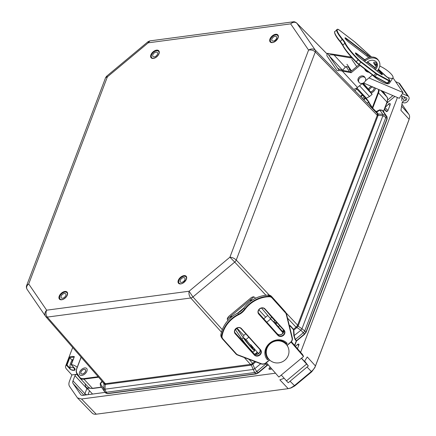 <?xml version="1.0" encoding="UTF-8"?>
<svg xmlns="http://www.w3.org/2000/svg" width="436" height="436" viewBox="0 0 436 436"><rect width="100%" height="100%" fill="white"/><g stroke="black" fill="none" stroke-linecap="round" stroke-linejoin="round"><path stroke-width="0.65" d="M296.589 327.79L296.9 327.496L296.273 326.935L296.044 327.158L296.589 327.79L293.837 330.09L293.466 329.311L293.292 329.534L293.837 330.09L294.213 335.796L295.314 339.404L296.665 340.903L304.704 334.205L304.459 333.981L296.267 340.919A0.763 0.398 20.8 0 1 296.387 341.268L296.665 340.903M383.544 111.741A0.763 0.61 145.6 0 0 383.5 111.665L383.5 111.665A0.763 0.61 145.6 0 0 383.446 111.6L386.977 116.761L387.021 118.597L305.985 331.938L304.459 333.981L300.905 330.221A3.433 0.572 -55.8 0 1 301.974 328.782L305.985 331.938A0.763 0.398 -159.2 0 1 306.11 332.297L304.633 334.069M383.555 111.812L383.571 111.758A0.763 0.398 -159.2 0 0 383.571 111.758A0.763 0.398 -159.2 0 0 383.451 111.403L382.285 110.221L379.691 109.85L376.072 111.605L372.704 108.188L376.083 111.812L376.699 111.954A0.382 0.294 60.8 0 1 376.459 111.66M268.309 364.91L267.333 365.041A0.763 0.469 82.4 0 0 267.666 365.188L268.462 365.085M265.573 363.324L267.317 365.373L267.666 365.188M387.108 117.006A0.763 0.61 145.6 0 0 386.977 116.761L385.8 115.556L382.873 114.439A3.433 0.431 96 0 1 382.906 115.731L385.849 117.393L304.818 330.701A3.433 1.967 -43.3 0 1 303.298 332.75L295.139 339.628L293.859 335.813L300.905 330.221L296.9 327.496L298.044 326.106A1.145 0.578 34.7 0 1 297.412 325.545L296.273 326.935M298.317 325.599L378.148 115.235L382.906 115.731L301.974 328.782L298.044 326.106L298.317 325.599A1.145 0.594 20.8 0 1 297.619 325.169L297.412 325.545M377.908 113.72A1.145 0.921 -34.4 0 1 377.216 113.474L377.303 113.627A1.145 0.97 -23 0 0 378.023 113.932L376.699 111.954L379.93 110.145L382.873 114.439L378.023 113.932L378.148 115.235A1.145 0.583 6.8 0 1 377.413 114.941L297.619 325.169L285.956 312.792M377.303 113.627L377.413 114.941M383.5 111.665L387.032 116.826L387.152 118.957A0.763 0.398 -159.2 0 0 387.021 118.597L385.849 117.393A3.433 2 135.6 0 0 385.8 115.556L382.296 110.428L379.93 110.145A0.382 0.294 60.8 0 1 379.691 109.85M250.831 365.188L251.338 365.046A1.145 0.703 67.2 0 0 250.874 364.338L105.027 383.745A1.145 0.681 -82.6 0 1 105.229 384.492L250.831 365.188A1.145 0.709 82.4 0 0 250.504 364.452L244.307 357.564M254.826 361.526L252.651 363.341L253.196 363.973L252.853 364.224L254.733 368.714A3.433 0.436 157.3 0 0 253.185 369.461L251.338 365.046L252.853 364.224L252.39 363.526L250.874 364.338M105.027 383.745L103.904 383.282A1.145 0.981 -43.7 0 1 104.117 384.012L105.229 384.492L104.951 389.185A3.433 0.758 -176.6 0 1 103.833 388.792L103.964 383.827A1.145 0.921 -34.4 0 0 103.861 383.239M249.07 359.362L252.651 363.341L252.39 363.526M102.28 381.424L100.438 383.833A0.382 0.322 37.4 0 0 100.204 383.538L102.035 381.14M260.701 363.738L254.733 368.714L256.875 371.45A3.433 1.973 138 0 1 254.679 372.508L253.185 369.461L104.951 389.185L106.193 392.264L254.679 372.508L255.807 373.766A0.763 0.469 82.4 0 0 256.15 373.925L258.248 372.933L258.008 372.709L255.807 373.766L107.294 393.528A0.763 0.469 82.4 0 0 107.638 393.686L256.15 373.925M104.602 391.713L103.833 388.792L100.438 383.833L100.433 385.653L104.689 391.822A3.433 2.011 138.9 0 1 104.602 391.713M221.444 332.15L190.728 298.001C189.186 295.984 188.641 293.728 189.088 291.232L46.641 310.187C45.606 312.759 45.824 315.059 47.295 317.086A3.433 2.011 -41.1 0 1 45.796 316.645L45.796 316.645A3.433 2.011 -41.1 0 1 45.709 316.536L45.475 316.236C44.396 314.258 44.783 312.241 46.641 310.187L28.711 283.972C26.618 285.684 26.084 287.493 27.119 289.4L27.119 289.4C26.334 287.994 26.176 286.692 26.656 285.498L28.711 283.972L107.387 76.856L106.635 76.224L148.033 41.709L148.207 42.826L149.897 40.891L293.085 21.838L290.654 23.871C292.943 21.969 295.025 21.762 296.894 23.261L327.136 54.037M103.877 383.249L45.796 316.645L27.119 289.4M376.072 111.605L377.216 113.474L315.255 50.096C313.353 48.554 311.13 48.549 308.584 50.086L229.908 257.202C232.257 257.365 234.366 258.319 236.241 260.058A3.433 1.967 136.7 0 1 234.715 262.107L229.908 257.202L189.088 291.232L192.93 296.949L222.295 329.594M85.494 371.385A2.899 1.717 -42.8 0 0 85.363 369.717A2.899 1.717 -42.8 0 0 82.066 370.426A2.899 1.717 -42.8 0 0 81.107 373.657A2.899 1.717 -42.8 0 0 83.39 373.663A2.899 1.717 -42.8 0 0 85.494 371.385M266.134 363.809L265.344 363.471M293.292 329.534L290.044 325.801L289.46 326.041M289.651 326.831L290.218 325.578L293.466 329.311L296.044 327.158L287.531 318.127M26.656 285.498L105.594 77.679L107.387 76.856L148.207 42.826L290.654 23.871L308.584 50.086C311.162 49.644 313.397 50.26 315.299 51.933A3.433 2 -44.4 0 0 315.255 50.096L296.894 23.261A3.433 2.055 135.5 0 0 296.758 23.092A3.433 2.055 135.5 0 1 296.758 23.092L296.758 23.092C295.319 21.931 294.098 21.511 293.085 21.838M351.285 71.155L349.35 69.607L349.558 68.872L351.503 70.975M362.834 83.216L369.281 90.187A2.899 1.717 137.2 0 1 370.873 87.881A2.899 1.717 137.2 0 1 373.271 87.167M373.576 87.298A2.899 1.717 137.2 0 1 373.799 87.483A2.899 1.717 137.2 0 1 373.336 90.176A2.899 1.717 137.2 0 1 370.382 91.789L362.534 83.309M370.382 91.789L372.126 94.34L369.494 96.53L366.3 98.182M363.155 83.08L369.281 90.187M351.182 71.242L350.653 70.474M372.126 94.34L362.158 83.565M349.558 68.872L348.282 67.013L346.021 66.501L349.525 71.624M350.348 69.237L348.282 67.013M342.473 70.3L346.021 66.501M369.494 96.53L359.526 85.761M383.571 111.758L387.119 102.416A0.763 0.398 -159.2 0 0 386.999 102.068L378.513 92.901L372.704 108.188L368.627 101.866M368.3 102.138L371.924 107.436A0.382 0.305 145.6 0 0 372.426 107.414L378.007 92.71A9.161 5.423 137.2 0 0 378.481 89.402M373.837 87.413A2.976 1.76 137.2 0 1 373.859 87.429A2.976 1.76 137.2 0 1 372.807 90.802A2.976 1.76 137.2 0 1 370.426 91.854M369.238 90.121A2.976 1.76 137.2 0 1 370.54 88.099A2.976 1.76 137.2 0 1 373.009 87.058M368.475 88.999A4.698 2.78 137.2 0 1 369.886 87.32A4.698 2.78 137.2 0 1 371.292 86.323M375.56 88.148A4.698 2.78 137.2 0 1 371.189 92.972M80.769 372.535A2.976 1.76 137.2 0 1 82.786 369.821A2.976 1.76 137.2 0 1 85.418 369.663A2.976 1.76 137.2 0 1 85.701 370.84A2.976 1.76 137.2 0 1 83.679 373.554A2.976 1.76 137.2 0 1 81.047 373.707A2.976 1.76 137.2 0 1 80.769 372.535M87.124 370.349A4.698 2.78 137.2 0 1 83.941 374.628A4.698 2.78 137.2 0 1 79.788 374.878A4.698 2.78 137.2 0 1 81.347 369.646A4.698 2.78 137.2 0 1 86.682 368.496A4.698 2.78 137.2 0 1 87.124 370.349M184.76 279.967A2.976 1.76 137.2 0 1 182.575 282.097A2.976 1.76 137.2 0 1 180.373 282.021A2.976 1.76 137.2 0 1 180.357 280.026A2.976 1.76 137.2 0 1 182.542 277.901A2.976 1.76 137.2 0 1 184.744 277.977A2.976 1.76 137.2 0 1 184.76 279.967M180.88 283.776A4.698 2.78 137.2 0 1 179.109 283.187A4.698 2.78 137.2 0 1 179.087 280.048A4.698 2.78 137.2 0 1 182.531 276.691A4.698 2.78 137.2 0 1 186.003 276.811A4.698 2.78 137.2 0 1 186.455 278.615M61.994 298.219A2.976 1.76 137.2 0 1 61.296 297.864A2.976 1.76 137.2 0 1 62.288 294.551A2.976 1.76 137.2 0 1 65.667 293.82A2.976 1.76 137.2 0 1 65.117 296.676A2.976 1.76 137.2 0 1 61.994 298.219M67.384 294.464A4.698 2.78 -42.8 0 0 66.931 292.654A4.698 2.78 -42.8 0 0 65.836 292.093A4.698 2.78 -42.8 0 0 60.904 294.529A4.698 2.78 -42.8 0 0 60.037 299.031A4.698 2.78 -42.8 0 0 61.803 299.619M157.478 54.206A2.976 1.76 137.2 0 1 155.32 56.538A2.976 1.76 137.2 0 1 152.971 56.538A2.976 1.76 137.2 0 1 153.957 53.219A2.976 1.76 137.2 0 1 157.341 52.489A2.976 1.76 137.2 0 1 157.478 54.206M159.053 53.132A4.698 2.78 -42.8 0 0 158.6 51.323A4.698 2.78 -42.8 0 0 154.9 51.317A4.698 2.78 -42.8 0 0 151.494 55.001A4.698 2.78 -42.8 0 0 151.712 57.705A4.698 2.78 -42.8 0 0 153.477 58.293M275.601 39.796A2.976 1.76 137.2 0 1 272.042 40.69A2.976 1.76 137.2 0 1 273.034 37.376A2.976 1.76 137.2 0 1 276.413 36.646A2.976 1.76 137.2 0 1 275.601 39.796M278.124 37.289A4.698 2.78 -42.8 0 0 277.678 35.48A4.698 2.78 -42.8 0 0 272.069 36.891A4.698 2.78 -42.8 0 0 270.783 41.856A4.698 2.78 -42.8 0 0 272.549 42.45M71.221 364.48L71.357 364.534A7.074 3.662 20.8 0 1 77.21 367.308M79.145 377.031L76.622 374.301L71.858 374.933L66.697 369.281A7.074 3.662 20.8 0 1 65.634 366.071A7.074 3.662 20.8 0 1 66.267 365.21L67.002 365.041L69.765 357.765L69.264 357.324L66.267 365.21M66.376 365.166L69.809 368.78L70.229 368.436M71.357 364.534L74.354 356.648L71.084 364.529L74.125 367.908M74.436 370.219A2.998 1.553 -159.2 0 0 74.474 368.158L71.199 364.523M69.765 357.765L72.114 360.321M76.622 374.301A1.526 0.905 -42.8 0 0 74.965 375.679L73.008 380.841A4.965 2.938 137.2 0 0 73.074 383.495L80.633 394.547A4.965 2.938 137.2 0 0 80.796 394.743A4.965 2.938 137.2 0 0 82.933 395.343L104.596 392.46A1.526 0.905 -42.8 0 0 105.103 392.302M71.858 374.933L69.433 381.315C68.67 383.402 68.714 385.102 69.564 386.421L77.483 397.91L81.537 399.005L275.508 373.194M397.414 97.517L300.622 352.326M394.891 96.432L386.841 103.141M295.39 346.304L297.652 344.418A1.145 0.676 137.2 0 1 298.878 344.206A1.145 0.676 137.2 0 1 298.933 344.865L297.472 348.702M271.895 369.041L269.562 369.352A1.145 0.676 137.2 0 1 269.072 369.21A1.145 0.676 137.2 0 1 269.524 367.87L270.309 367.216M385.337 107.109A11.45 6.78 -42.8 0 0 388.531 104.03A1.145 0.676 137.2 0 1 390.013 103.555A1.145 0.676 137.2 0 1 390.046 103.605L390.231 103.872A1.145 0.676 137.2 0 1 390.247 104.482L387.926 110.586A1.145 0.676 137.2 0 1 387.097 111.485A1.145 0.676 137.2 0 1 386.192 111.485A1.145 0.676 137.2 0 1 386.154 111.436L384.568 109.12M74.965 375.679L86.878 388.552L88.699 389.888M85.358 383.947A8.3 4.916 -42.8 0 0 86.159 387.146A8.3 4.916 -42.8 0 0 89.751 388.144M392.907 95.582L387.5 100.095M402.139 104.482L408.924 114.401C409.78 115.72 409.824 117.42 409.055 119.508L315.446 365.935A9.543 5.684 137.3 0 1 311.222 371.619L294.3 385.724L290.807 387.909L288.191 388.656L96.247 414.2A9.543 5.663 136.9 0 1 92.192 413.105L77.488 397.915M284.119 378.328L279.836 379.827L288.191 388.656M289.324 388.427L291.003 387.975L294.769 385.931L311.691 371.826L314.885 367.532L315.446 365.935L307.26 356.959L304.393 361.46M402.308 101.931L400.935 110.357L409.137 119.284L408.608 120.772M402.221 96.084L401.763 97.048L401.872 100.727M314.885 367.532L408.554 120.941M69.934 367.025L70.294 369.499L74.463 370.404L74.104 367.93L69.934 367.025A15.293 12.568 171.7 0 1 72.834 359.389L73.019 359.433M388.062 77.673A0.382 0.305 145.6 0 0 387.969 77.543L386.814 76.959M379.789 65.907L380.257 66.267A0.382 0.305 -34.4 0 1 380.296 66.305L379.832 65.623M386.983 76.785L387.462 77.488A0.954 0.55 127.4 0 0 387.391 77.412L378.492 69.231M356.861 87.919L365.542 97.299L368.965 101.991L369.101 102.258L368.649 101.844L367.188 103.065M365.39 98.323L368.649 101.844M345.274 67.122L334.118 55.061C330.466 54.544 328.848 54.822 329.251 55.895L339.235 70.485A3.815 2.262 137.2 0 1 336.783 70.229A3.815 2.262 137.2 0 1 336.657 70.076L327.147 56.173A3.815 2.262 137.2 0 1 327.496 53.328L329.251 55.895L342.522 70.234M355.863 88.454L354.452 89.02M355.362 90.285L356.822 89.064L356.103 88.328M356.822 89.064L362.67 95.201L361.324 96.525M355.847 88.432A3.815 2.262 -42.8 0 0 357.482 87.467L362.43 83.336M359.978 65.384L351.16 72.736L339.235 70.485M351.16 72.736L350.517 71.793L344.914 70.839C341.366 70.158 338.935 69.237 337.611 68.087L337.796 68.261M334.118 55.061L351.65 58.048A4.965 3.984 -34.4 0 1 352.441 58.261M327.496 53.328L351.007 57.105A4.965 3.984 -34.4 0 1 351.487 57.22M364.169 99.528L365.51 98.204L362.67 95.201M364.905 69.684A6.927 5.564 145.6 0 0 367.592 71.21M374.464 69.068A6.927 5.564 145.6 0 0 376.284 61.901M366.371 62.877A6.927 5.564 -34.4 0 1 376.224 61.836A6.927 5.564 -34.4 0 1 376.633 62.353A6.927 5.564 -34.4 0 1 375.363 69.755M368.97 72.267A6.927 5.564 -34.4 0 1 365.199 70.174A6.927 5.564 -34.4 0 1 364.6 68.921M377.058 71.057A9.543 7.663 145.6 0 0 378.791 60.877L378.154 59.934A9.543 7.663 145.6 0 0 365.052 59.678L363.684 60.817M378.791 60.877A9.543 7.663 145.6 0 0 365.695 60.62L364.605 61.525M359.057 64.675L350.517 71.793M365.444 80.829L372.486 74.959M363.428 82.949L399.294 98.323L403.082 92.568L392.994 77.815M374.84 64.801A11.45 3.101 -146.6 0 1 376.726 64.997M379.761 66.065A11.45 3.101 -146.6 0 1 389.512 72.381A11.45 3.101 -146.6 0 1 392.945 77.891A11.45 3.101 -146.6 0 1 387.942 77.521M392.945 77.891L389.392 83.292A11.45 3.101 -146.6 0 1 383.68 82.633A11.45 3.101 -146.6 0 1 372.431 75.003M403.082 92.568L368.921 77.924M350.468 57.012A3.815 3.063 145.6 0 0 348.914 56.751M365.297 77.99L364.654 77.052A3.815 3.063 145.6 0 0 359.771 76.676A3.815 3.063 145.6 0 0 358.354 81.363L358.997 82.3A3.815 3.063 145.6 0 0 363.226 83.053A3.815 3.063 145.6 0 0 365.717 79.129A3.815 3.063 145.6 0 0 365.297 77.99A3.815 3.063 145.6 0 0 360.414 77.619A3.815 3.063 145.6 0 0 358.997 82.3M402.352 93.68L407.665 95.958A3.581 2.872 -34.4 0 1 408.723 96.814A3.581 2.872 -34.4 0 1 408.554 100.029L407.927 100.989A3.581 2.872 -34.4 0 1 402.45 102.133L404.243 100.574A1.194 0.959 145.6 0 0 406.069 100.193L406.701 99.234A1.194 0.959 145.6 0 0 406.401 97.877L401.087 95.598M408.723 96.814L399.883 83.892A3.581 2.872 145.6 0 0 398.82 83.036L395.626 81.663M401.785 96.988L404.243 100.574M269.508 359.896L268.304 358.523M267.453 358.076A0.954 0.452 138 0 1 267.481 358.103A0.954 0.452 138 0 1 267.502 358.13L267.927 358.806A11.93 10.469 -32.4 0 1 267.001 357.58C264.216 351.972 265.709 346.936 271.475 342.478C274.576 340.14 281.465 338.827 286.234 343.595A0.954 0.452 138 0 0 287.188 343.345L286.092 344.255L287.139 345.394L290.616 342.434M268.538 358.893L267.442 359.804A0.954 0.452 138 0 0 267.927 358.806M286.092 344.255L285.302 342.696M267.208 357.787L267.611 357.449M252.667 299.821L249.959 300.197L227.243 319.136A3.815 2.262 137.2 0 1 229.134 316.084L250.776 298.039A3.815 2.262 137.2 0 1 253.954 296.867L249.959 300.197L250.776 301.085M227.919 320.482L227.243 319.136M253.768 349.116A9.543 0.67 -129.8 0 1 254.657 350.806L253.191 352.021A9.543 0.67 -129.8 0 1 248.498 347.388A9.543 0.67 -129.8 0 1 241.855 339.05L235.271 329.48M235.473 329.714L236.933 328.493L236.677 328.188M232.012 316.645L231.238 315.806L230.371 318.024M261.546 308.061L270.249 318.416A4.965 0.349 50.2 0 0 273.317 321.692M253.954 296.867L255.632 298.191M275.781 323.73L276.141 323.534L275.498 322.596L275.007 322.842M276.446 322.062L276.833 323.049L276.141 323.534M275.498 322.596L276.375 321.981M279.689 325.665A1.488 1.172 -21.5 0 1 279.449 325.872L278.375 326.717M276.833 323.049A1.488 1.172 -21.5 0 1 277.165 322.863M253.093 347.394A1.488 1.199 -47.8 0 1 252.422 347.154M250.874 346.882A6.927 0.485 -129.8 0 1 246.209 341.35A6.927 0.485 -129.8 0 1 244.106 338.151A6.927 0.485 -129.8 0 1 248.918 343.159A6.927 0.485 -129.8 0 1 252.978 348.795A6.927 0.485 -129.8 0 1 250.874 346.882M254.657 350.806A9.543 0.67 -129.8 0 1 249.964 346.173A9.543 0.67 -129.8 0 1 243.321 337.829L236.933 328.493M266.718 311.25L271.71 317.195A4.965 0.349 50.2 0 0 274.963 320.553A4.965 0.349 50.2 0 0 274.936 320.384M266.385 362.698L278.866 377.064L303.543 356.49L302.644 354.648L291.395 341.704M283.416 332.521L273.835 321.495M285.847 343.868L285.558 343.443M286.61 344.827A11.45 10.971 -26.2 0 1 287.902 346.838A11.45 10.971 -26.2 0 1 283.7 361.035A11.45 10.971 -26.2 0 1 268.849 359.204A11.45 10.971 -26.2 0 1 267.344 356.942A11.45 10.971 -26.2 0 1 271.334 342.881A11.45 10.971 -26.2 0 1 286.065 344.211M267.344 356.942L266.494 355.215A11.45 10.971 -26.2 0 1 265.573 352.392M258.559 353.689L250.722 344.669M303.543 356.49L291.046 342.102M283.138 333L270.832 318.836M240.171 338.423L240.846 337.568M281.275 375.053L288.212 382.754L308.339 365.978L301.396 358.278M301.532 358.169L306.808 364.147L304.742 361.221L308.339 365.978M304.742 361.221L304.421 361.488M186.395 279.231A5.194 3.074 -42.8 0 0 181.692 276.446A5.194 3.074 -42.8 0 0 178.956 283.634A5.194 3.074 -42.8 0 0 186.395 279.231M179.027 283.264A4.812 2.845 137.2 0 1 180.624 277.906A4.812 2.845 137.2 0 1 186.085 276.729C186.543 276.789 186.592 277.656 186.248 279.323C183.409 283.384 181 284.697 179.027 283.264M59.225 296.153A5.194 3.074 -42.8 0 0 63.934 298.943A5.194 3.074 -42.8 0 0 66.664 291.749A5.194 3.074 -42.8 0 0 59.225 296.153M278.07 37.905A5.194 3.074 -42.8 0 0 273.361 35.12A5.194 3.074 -42.8 0 0 270.631 42.308A5.194 3.074 -42.8 0 0 278.07 37.905M150.9 54.827A5.194 3.074 -42.8 0 0 155.603 57.612A5.194 3.074 -42.8 0 0 158.339 50.423A5.194 3.074 -42.8 0 0 150.9 54.827M59.732 296.344A4.812 2.845 137.2 0 1 63.22 292.567A4.812 2.845 137.2 0 1 67.013 292.578C67.814 292.752 67.64 294.044 66.495 296.453C63.111 300.573 59.983 299.815 59.955 299.107A4.812 2.845 137.2 0 1 59.732 296.344M151.406 55.012A4.812 2.845 137.2 0 1 154.894 51.241A4.812 2.845 137.2 0 1 158.688 51.246C159.483 51.421 159.309 52.718 158.17 55.121C154.78 59.247 151.652 58.489 151.624 57.781A4.812 2.845 137.2 0 1 151.406 55.012M270.702 41.938A4.812 2.845 137.2 0 1 272.293 36.58A4.812 2.845 137.2 0 1 277.759 35.403C278.212 35.458 278.266 36.324 277.923 37.997C272.429 45.17 271.023 41.812 270.702 41.938M295.139 339.628L296.267 340.919L294.578 345.367M386.961 97.103A0.763 0.61 145.6 0 0 386.868 96.961A9.543 5.652 137.2 0 1 386.999 102.068L383.451 111.403L382.285 110.221M384.339 93.266A0.763 0.61 145.6 0 0 384.258 93.146L386.868 96.961L380.792 90.394M267.077 365.15L258.008 372.709L256.875 371.45L265.895 363.935L267.077 365.15M382.399 91.08L383.953 92.759A9.543 5.652 137.2 0 1 384.258 93.146L382.318 91.042M107.638 393.686L105.79 393.087L104.689 391.822A3.433 2.011 138.9 0 0 106.193 392.264L107.294 393.528L105.703 392.978M101.435 387.119L92.443 388.313A0.763 0.469 82.4 0 0 92.775 388.46L101.55 387.293M98.596 377.2L83.963 379.146L92.443 388.313A9.543 5.652 137.2 0 1 88.339 387.168L90.263 388.318L92.775 388.46M378.007 92.71L378.513 92.901A9.543 5.652 -42.8 0 0 379.031 89.636M378.012 115.791A1.145 0.594 20.8 0 1 377.314 115.36L315.299 51.933L236.241 260.058L269.328 295.161M371.924 107.436L372.715 108.401M265.933 295.216L234.715 262.107L192.93 296.949A3.433 1.973 -42 0 1 190.728 298.001L47.295 317.086L105.43 383.756A1.145 0.709 -97.6 0 1 105.757 384.492M253.196 363.973L255.719 361.864M102.465 381.636L103.964 383.827M100.956 386.427L100.46 385.855L100.204 383.538M257.632 352.62L255.463 354.424M283.776 330.82L282.713 331.709M254.853 354.25L257.284 352.223M282.365 331.311L283.683 330.216M289.341 325.561L290.218 325.578M293.859 335.813L293.483 330.101M81.161 357.204L76.801 368.687M76.9 368.425A9.161 5.423 -42.8 0 0 77.019 373.33A0.382 0.305 145.6 0 0 76.938 373.799L79.505 377.554M88.339 387.168L79.853 377.996A9.543 5.652 137.2 0 1 79.548 377.614A0.382 0.305 -34.4 0 1 79.526 377.581L79.853 377.996A9.543 5.652 137.2 0 0 83.963 379.146L83.87 378.617L98.171 376.715M81.08 357.111L76.747 368.518C75.968 370.633 76.022 372.382 76.916 373.772L79.526 377.581A0.382 0.305 -34.4 0 1 79.63 377.14A9.161 5.423 -42.8 0 0 83.87 378.617M77.019 373.33L79.63 377.14M363.564 83.516L364.469 83.396M74.354 356.648C72.082 356.234 70.387 356.457 69.264 357.324M70.125 368.333L67.002 365.041M69.646 357.673L73.902 357.1M69.809 368.78A2.998 1.553 -159.2 0 0 70.256 369.216M70.817 369.608A2.998 1.553 -159.2 0 0 74.082 370.322M73.008 380.841L84.916 393.708L86.878 388.552A1.526 0.905 137.2 0 1 87.091 388.149M88.018 394.667L89.5 390.76M84.633 395.114A4.965 2.938 -42.8 0 1 84.916 393.708A2.289 1.188 -159.2 0 0 87.058 394.793M96.247 414.2L81.537 399.005M408.924 114.401L401.899 106.482M307.053 367.047L311.691 371.826M294.769 385.931L290.049 381.228M297.652 344.418L298.682 345.53M269.524 367.87L270.751 369.194M384.596 109.06L386.912 111.567M385.141 107.627L387.915 110.619M388.531 104.03L389.866 105.474M80.633 394.547L80.982 394.923M73.074 383.495L83.919 395.212M408.494 121.104L409.055 119.508M358.675 64.381L373.461 75.701L373.821 75.586L359.002 64.245L360.921 62.228L375.739 73.575L373.821 75.586A4.774 0.725 -136.3 0 0 374.976 76.371L376.9 74.354L389.174 81.025L387.25 83.036L374.976 76.371A0.382 0.327 118.5 0 1 374.573 76.453L386.846 83.123L387.936 83.2A4.774 0.725 -136.3 0 1 387.25 83.036A0.382 0.327 118.5 0 1 386.77 83.058L374.671 76.485M389.604 79.935A0.382 0.305 145.6 0 0 389.571 79.859L389.86 81.189A4.774 0.725 43.7 0 1 389.174 81.025A0.382 0.327 -61.5 0 0 389.212 80.502L376.938 73.831A4.393 0.67 -136.3 0 1 375.876 73.112L361.052 61.77A4.393 0.67 -136.3 0 1 358.474 59.465A28.247 4.295 -136.3 0 1 345.334 43.148A0.382 0.354 156.2 0 0 344.805 43.191L342.881 45.202A0.382 0.354 156.2 0 0 342.805 45.589C344.609 49.355 349.013 54.827 356.021 62.016L356.201 61.738A28.629 4.355 -136.3 0 1 342.881 45.202A14.317 2.175 43.7 0 0 340.293 41.415L342.211 39.404A14.317 2.175 -136.3 0 1 344.805 43.191A28.629 4.355 43.7 0 0 358.12 59.727L356.201 61.738A4.774 0.725 -136.3 0 0 359.002 64.245L358.637 64.359L374.573 76.453A0.382 0.327 118.5 0 1 374.497 76.393A4.393 0.67 43.7 0 1 373.499 75.722M358.637 64.359L358.61 64.326A4.393 0.67 43.7 0 1 356.032 62.021L358.637 64.359M342.892 45.709A28.247 4.295 43.7 0 0 356.016 62.005M342.805 45.589L340.2 41.791C333.169 33.534 334.586 30.847 334.881 31.556A28.629 4.355 -136.3 0 0 340.293 41.415L340.233 41.818A14.699 2.235 -136.3 0 1 342.778 45.458M334.695 32.558A28.247 4.295 43.7 0 0 340.178 41.747M336.805 29.544A28.629 4.355 43.7 0 0 342.211 39.404L342.674 39.262A28.247 4.295 -136.3 0 1 337.84 29.305A0.382 0.376 -97.9 0 0 337.529 29.196L334.881 31.556M358.474 59.465L358.12 59.727A4.774 0.725 43.7 0 0 360.921 62.228L361.052 61.77M375.876 73.112L375.739 73.575A4.774 0.725 43.7 0 0 376.9 74.354A0.382 0.327 118.5 0 0 376.938 73.831M388.024 77.603L389.571 79.859A0.382 0.305 145.6 0 0 389.517 79.799A4.393 0.67 -136.3 0 1 389.212 80.502M387.969 77.543L389.517 79.799M345.334 43.148A14.699 2.235 43.7 0 0 342.674 39.262M337.84 29.305A4.393 0.67 -136.3 0 1 339.464 30.209L339.399 30.16M339.464 30.209L354.217 41.502M354.283 41.556A4.393 0.67 -136.3 0 1 355.623 42.679L371.554 57.029L354.255 41.524L339.431 30.182L337.529 29.196M379.827 65.64L380.257 66.267M376.742 63.351A12.884 1.962 43.7 0 0 376.214 66.659L374.006 63.22L373.843 63.591M378.481 69.242A12.884 1.962 43.7 0 0 387.462 77.488M370.328 57.176A4.066 0.616 43.7 0 0 367.662 54.756L346.609 38.641A4.066 0.616 43.7 0 0 345.339 38.619A4.066 0.616 43.7 0 0 349.345 42.635L368.84 57.563M375.461 67.934L367.521 61.858M364.872 59.83L356.959 53.77A4.066 0.616 43.7 0 0 355.689 53.753A4.066 0.616 43.7 0 0 359.695 57.77L380.748 73.886A4.066 0.616 43.7 0 0 382.023 73.913A4.066 0.616 43.7 0 0 378.034 69.902M346.609 38.641L346.5 39.006L367.559 55.127L366.758 55.961M367.662 54.756L367.559 55.127A3.761 0.572 -136.3 0 1 369.919 57.258M355.482 53.361A3.761 0.572 -136.3 0 1 356.855 54.14L356.386 54.631M377.816 70.185L377.113 71.095M356.959 53.77L356.855 54.14L364.589 60.064M367.226 62.081L375.249 68.218M381.92 74.616A3.761 0.572 -136.3 0 0 377.908 70.256L378.028 69.913M380.699 73.848L381.892 74.698M345.127 38.232A3.761 0.572 -136.3 0 1 346.5 39.006L346.031 39.496M374.093 63.493A11.93 1.815 -136.3 0 1 376.764 64.741M357.482 87.467L342.478 71.259M360.828 96.078L362.289 94.857M362.796 98.002L364.142 96.678M365.123 97.735L363.777 99.059M365.695 60.62L365.052 59.678M351.007 57.105L351.65 58.048M351.808 59.389L356.746 66.604M398.82 83.036L407.665 95.958M403.687 96.71L406.069 100.193M237.587 355.018L261.377 363.706L237.773 354.811A4.393 3.853 -32.4 0 1 236.361 353.863L222.91 338.919A4.393 3.853 -32.4 0 1 222.093 335.894A28.247 24.792 -32.4 0 1 238.781 314.65A14.699 12.9 147.6 0 0 244.836 309.604A28.247 24.792 -32.4 0 1 269.061 296.736A4.393 3.853 -32.4 0 1 272.053 297.946L272.249 297.548L271.524 296.409L285.7 312.492L272.249 297.548A4.774 4.186 147.6 0 0 268.996 296.235L268.271 295.096A4.774 4.186 -32.4 0 1 271.524 296.409L268.271 295.096A28.629 25.125 -32.4 0 0 243.719 308.132L244.443 309.277A14.317 12.562 -32.4 0 1 238.547 314.192A28.629 25.125 147.6 0 0 221.635 335.72L220.899 334.532L221.423 337.377A4.774 4.186 -32.4 0 1 220.91 334.581A28.629 25.125 -32.4 0 1 237.822 313.053L237.8 313.059A14.317 12.562 147.6 0 0 243.719 308.132L237.789 313.015C228.562 317.844 222.932 325.016 220.899 334.532M243.708 308.083C249.992 299.984 258.161 295.641 268.227 295.063L268.184 295.096M271.514 296.393L285.351 311.844A4.774 4.186 -32.4 0 0 284.975 311.353L284.959 311.331M272.053 297.946L285.509 312.89A4.393 3.853 -32.4 0 1 286.283 314.367L292.065 338.118A4.393 3.853 -32.4 0 1 290.512 342.32L290.638 342.418A4.774 4.186 147.6 0 0 292.338 337.905M292.065 338.118L292.338 337.878L286.561 314.149M286.283 314.367L286.545 314.094A4.774 4.186 147.6 0 0 286.076 312.983A4.774 4.186 147.6 0 0 285.7 312.492L285.509 312.89M269.061 296.736L268.996 296.235A28.629 25.125 147.6 0 0 244.443 309.277L244.836 309.604M237.822 313.053L238.781 314.65M222.093 335.894L221.635 335.72A4.774 4.186 147.6 0 0 222.147 338.516A4.774 4.186 147.6 0 0 222.518 339.006L235.98 353.961L237.5 354.986A4.774 4.186 147.6 0 1 235.99 353.972M222.54 339.028L235.974 353.95L236.361 353.863M261.191 363.907A4.774 4.186 147.6 0 0 266.025 362.932M269.584 360.027L266.064 362.959L269.541 360M237.773 354.811L237.538 355.013L261.148 363.907C262.875 364.48 264.516 364.164 266.064 362.959L265.922 362.823A4.393 3.853 -32.4 0 1 261.377 363.706M269.437 359.891L265.922 362.823M222.91 338.919L222.529 339.017L221.423 337.377M290.512 342.32L286.992 345.252M287.188 343.345A12.884 11.309 147.6 0 0 269.726 343.143A12.884 11.309 147.6 0 0 267.442 359.804M284.114 330.161L265.006 308.933A4.066 3.564 147.6 0 0 259.496 308.868A4.066 3.564 147.6 0 0 258.777 314.122L277.89 335.355A4.066 3.564 147.6 0 0 283.395 335.415A4.066 3.564 147.6 0 0 284.114 330.161L283.809 330.243A3.761 3.297 -32.4 0 1 284.098 330.619A3.761 3.297 -32.4 0 1 282.92 335.262A3.761 3.297 -32.4 0 1 278.043 335.033L277.269 333.818L278.495 334.635L279.972 334.832L281.901 334.189L283.602 332.079L283.629 330.041M260.554 349.808L241.44 328.575A4.066 3.564 147.6 0 0 235.936 328.515A4.066 3.564 147.6 0 0 235.217 333.769L254.324 354.997A4.066 3.564 147.6 0 0 259.834 355.062A4.066 3.564 147.6 0 0 260.554 349.808L260.248 349.89L260.532 350.266A3.761 3.297 -32.4 0 1 259.355 354.909A3.761 3.297 -32.4 0 1 254.482 354.681L254.324 354.997M258.346 312.797L277.28 333.834A3.761 3.297 147.6 0 0 281.825 334.281A3.761 3.297 147.6 0 0 283.634 330.047M277.89 335.355L278.043 335.033L258.417 312.993M253.703 353.46L253.719 353.476A3.761 3.297 147.6 0 0 258.265 353.923A3.761 3.297 147.6 0 0 260.069 349.694L260.036 351.727L258.341 353.836L256.406 354.479L254.929 354.283L253.714 353.471L234.781 332.439L254.482 354.681L234.857 332.635M235.217 333.769L235.369 333.447A3.761 3.297 -32.4 0 1 235.075 333.06A3.761 3.297 -32.4 0 1 236.252 328.417A3.761 3.297 -32.4 0 1 241.13 328.646L260.238 349.879L241.135 328.657L241.44 328.575M260.254 349.895A3.761 3.297 -32.4 0 1 260.532 350.266M265.006 308.933L264.69 309.004A3.761 3.297 -32.4 0 0 259.818 308.775A3.761 3.297 -32.4 0 0 258.641 313.419C256.51 310.645 261.556 305.843 264.696 309.01L284.098 330.619M258.777 314.122L258.935 313.806A3.761 3.297 -32.4 0 1 258.641 313.419M266.794 357.242A11.93 10.469 147.6 0 0 267.502 358.13M258.853 309.811L265.671 317.179M236.939 328.052L243.773 335.437M241.855 339.05L243.321 337.829M271.71 317.195L270.249 318.416M270.702 318.945L266.805 322.193M248.814 337.192L246.155 339.41M306.497 364.147L286.376 380.922M387.152 118.957L306.11 332.297M296.387 341.268L294.752 345.568M383.953 92.759L386.912 97.015C388.258 97.599 387.179 103.348 387.119 102.416M267.317 365.373L258.248 372.933M105.594 77.679L106.635 76.224M148.033 41.709L149.897 40.891M327.142 54.015L296.758 23.092M364.234 83.298L363.455 83.401M186.39 277.231L186.003 276.811M179.501 283.607L179.109 283.187M60.037 299.031L60.424 299.45M66.931 292.654L67.318 293.074M151.712 57.705L152.099 58.124M158.6 51.323L158.993 51.742M270.783 41.856L271.17 42.276M277.678 35.48L278.064 35.899M72.692 347.492L65.634 366.071M74.807 369.205L74.316 368.12M92.557 394.062L86.159 387.146M389.86 81.189L387.936 83.2M380.726 73.864L359.673 57.748C357.427 55.879 356.021 54.386 355.454 53.274L355.4 53.394M368.845 57.557L349.318 42.614C347.072 40.744 345.666 39.256 345.099 38.145L345.05 38.264M369.101 102.258L368.643 102.64M346.958 64.288L351.525 70.959M285.351 311.844L286.556 314.122L292.338 337.878C292.681 339.617 292.12 341.143 290.654 342.462L287.139 345.394M258.341 312.792L277.274 333.823M235.075 333.06C232.949 330.292 237.991 325.485 241.135 328.657M264.696 309.01L283.809 330.243M266.57 356.904L267.481 358.103M274.963 320.553L273.503 321.773M267.753 315.446L263.742 318.792M245.751 333.785L243.408 335.742M287.177 345.361L287.902 346.838M243.92 336.625L243.01 337.377M247.19 340.603L246.912 340.838M245.403 343.71L245.13 343.939"/></g></svg>
